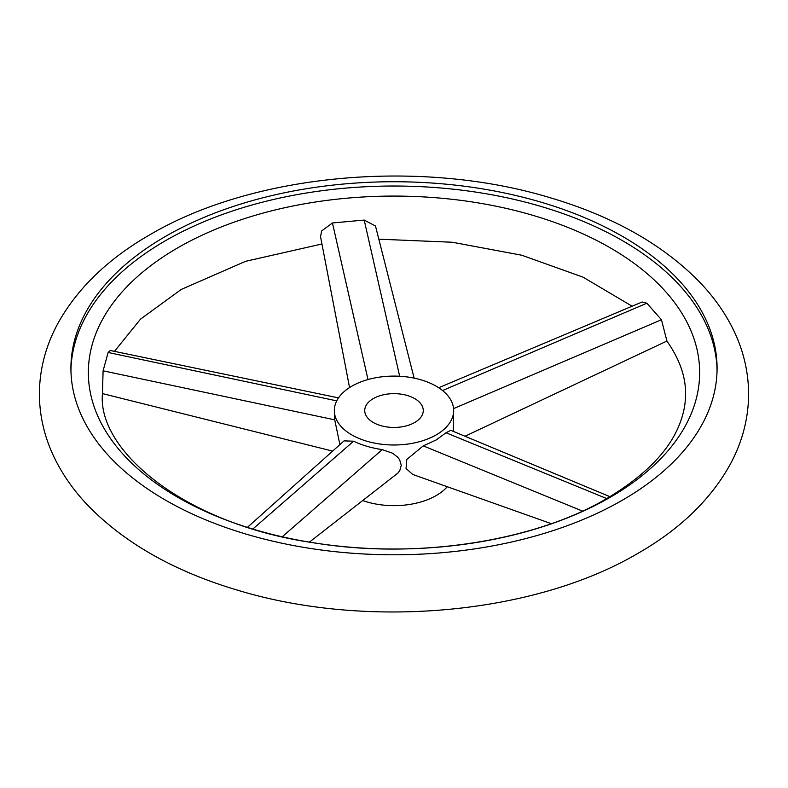 <?xml version="1.0" encoding="UTF-8"?>
<svg xmlns="http://www.w3.org/2000/svg" width="788" height="788" viewBox="0 0 788 788"><rect width="100%" height="100%" fill="white"/><g stroke="black" fill="none" stroke-linecap="round" stroke-linejoin="round"><path stroke-width="1.18" d="M666.875 340.987C679.551 359.082 685.777 376.753 685.56 394C685.609 404.894 683.186 415.956 678.301 427.204C667.377 452.795 643.51 476.592 606.691 498.597C534.638 541.248 416.862 559.716 314.363 542.893C185.18 524.65 97.377 450.775 102.44 394L103.1 370.813L108.123 352.482L110.251 350.493L338.515 397.881M438.709 387.735L642.19 301.971L646.859 303.213L661.457 319.751L666.924 341.037L464.999 436.247M349.557 387.568L320.519 236.567L321.691 230.923L332.447 222.965L364.204 220.069L375.482 226.008L414.114 378.112M165.549 236.37A323.08 186.529 180 0 1 517.637 195.936A323.08 186.529 180 0 1 717.08 368.262A323.08 186.529 180 0 1 622.451 500.163A323.08 186.529 180 0 1 270.363 540.598A323.08 186.529 180 0 1 70.92 368.262A323.08 186.529 180 0 1 165.549 236.37M610.129 497.336A305.655 176.473 0 0 0 610.129 247.767A305.655 176.473 0 0 0 177.871 247.767A305.655 176.473 0 0 0 177.871 497.336A305.655 176.473 0 0 0 610.129 497.336M717.06 370.409A323.08 186.529 0 0 0 515.923 199.817A323.08 186.529 0 0 0 165.549 240.655A323.08 186.529 0 0 0 70.94 370.409M373.305 398.6A29.264 16.903 0 0 0 364.736 410.548A29.264 16.903 0 0 0 382.801 426.16A29.264 16.903 0 0 0 414.695 422.496A29.264 16.903 0 0 0 423.264 410.548A29.264 16.903 0 0 0 405.199 394.936A29.264 16.903 0 0 0 373.305 398.6M362.815 500.577A59.661 34.445 0 0 0 436.188 495.563A59.661 34.445 0 0 0 447.269 486.718M436.188 434.897A59.661 34.445 0 0 0 453.661 410.548A59.661 34.445 0 0 0 416.832 378.723A59.661 34.445 0 0 0 351.812 386.189A59.661 34.445 0 0 0 334.339 410.548A59.661 34.445 0 0 0 371.168 442.373A59.661 34.445 0 0 0 436.188 434.897M551.314 523.675L412.735 474.455L406.066 468.486L406.756 459.502L423.264 445.88L436.188 439.96L445.998 432.76L450.795 430.327L609.961 496.686M453.297 431.371L453.661 410.548M247.491 527.29L344.07 440.876L353.595 441.201C361.81 445.171 371.365 447.978 382.239 449.633L392.503 453.189L397.704 457.198L399.624 459.7L401.279 465.314L399.762 470.653L397.93 473.056L309.438 542.095M334.339 410.548L334.733 419.837L339.904 444.599M353.595 441.201L252.899 528.965M382.239 449.633L282.281 536.746M453.573 408.608L661.457 319.751M442.57 390.533L646.859 303.213M399.664 376.25L364.204 220.069M367.996 379.54L332.447 222.965M336.742 400.865L108.123 352.482M334.733 419.837L103.1 370.813M445.998 432.76L606.74 498.568M423.264 445.88L582.509 511.087M39.4 394C39.518 418.103 45.458 441.221 57.219 463.344C65.118 478.178 75.244 492.106 87.616 505.128C124.327 542.991 174.178 571.3 237.158 590.064C366.4 629.543 534.028 614.729 638.211 553.196C680.448 528.945 711.308 498.991 730.781 463.344C742.542 441.221 748.482 418.103 748.6 394C748.482 369.897 742.542 346.779 730.781 324.656C722.882 309.822 712.756 295.894 700.384 282.872C663.673 245.009 613.822 216.7 550.842 197.936C421.6 158.457 253.972 173.271 149.789 234.804C107.552 259.055 76.692 289.009 57.219 324.656C45.458 346.779 39.518 369.897 39.4 394M321.937 243.984L245.6 261.32L181.309 289.403L140.52 319.13L114.457 351.369M379.195 239.197L452.292 242.241L521.725 255.214L583.041 277.159L632.124 306.207M102.44 393.586L332.635 451.11"/></g></svg>
